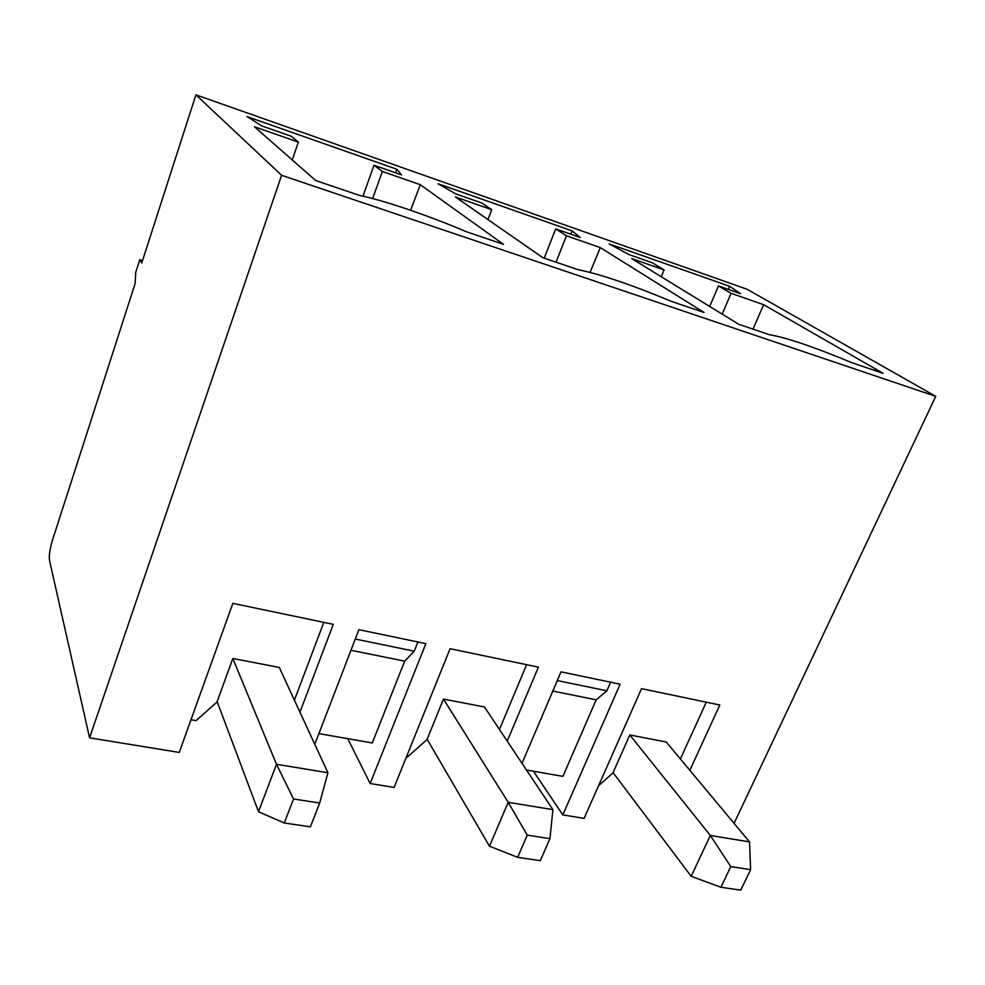<?xml version="1.0" encoding="UTF-8"?>
<svg xmlns="http://www.w3.org/2000/svg" width="985" height="985" viewBox="0 0 985 985"><rect width="100%" height="100%" fill="white"/><g stroke="black" fill="none" stroke-linecap="round" stroke-linejoin="round"><path stroke-width="1.48" d="M281.599 175.293L935.75 396.339L747.172 289.282L195.916 94.843L281.599 175.293L89.573 737.827L49.484 560.342C48.868 555.614 49.878 548.867 52.488 540.1L135.154 283.471L135.708 272.352L139.784 259.695L141.717 263.106L195.916 94.843M728.272 289.381L729.602 286.266L609.136 243.911L628.75 254.512L652.205 262.736L664.112 269.915L631.668 258.575L738.664 324.25L769.642 334.777C786.362 337.547 813.844 346.88 852.111 362.8L883.139 373.34L763.634 304.685L753.02 329.125M729.602 286.266L740.523 293.678L718.434 285.933L731.067 293.308L763.634 304.685M671.659 301.484C631.582 284.763 600.407 274.175 578.133 269.705L542.92 257.738L455.427 196.988L491.712 209.67L481.887 203.045L455.71 193.873L438.165 183.789L572.15 230.896L580.288 237.533L555.7 228.914L566.461 235.784L600.308 247.617L704.066 312.491L671.659 301.484M466.57 231.795C428.881 215.727 384.482 200.534 359.599 195.449L315.729 180.55L254.475 126.769L298.369 142.111L291.228 136.238L261.813 125.932L246.989 116.562L396.906 169.272L401.535 174.887L374.004 165.246L382.352 171.464L420.3 184.712L503.52 244.354L466.57 231.795M299.945 712.143L333.287 624.33L232.842 603.362L179.245 752.429L89.573 737.827M314.781 744.303L358.897 629.674L425.865 643.648L370.138 783.518L394.123 787.421L450.083 648.709L538.413 667.14L507.226 741.126M522.013 763.313L560.994 671.856L620.119 684.193L562.829 814.903L584.105 818.375L641.53 688.663L719.813 705.001L689.845 770.307M935.75 396.339L734.071 823.349M487.957 219.581L491.712 209.67M417.899 641.986L414.254 651.171L404.675 661.144L372.281 742.973L318.894 733.616M414.254 651.171L355.289 639.043M292.262 159.952L298.369 142.111M410.622 210.285L420.3 184.712M404.675 661.144L350.968 650.297M217.156 701.628L258.501 811.726L276.49 764.298L232.829 658.472L217.156 701.628M232.829 658.472L279.297 667.436L327.906 772.732L276.49 764.298L293.53 798.995L284.296 823.004L258.513 811.726M217.217 701.812L196.052 720.638L190.992 719.764M294.404 700.15L323.794 622.348M372.638 198.551L382.352 171.464M362.973 196.175L374.004 165.246M347.742 738.676L370.138 783.518M395.625 172.818L396.906 169.272M284.296 823.004L310.398 826.846L319.694 803.034L327.906 772.732M517.654 857.332L540.297 860.668L549.95 838.641L552.905 809.645L508.198 802.307L443.459 699.067L427.133 739.292L489.471 846.213L508.198 802.307L527.27 835.132L517.654 857.332L489.471 846.213M427.219 739.427L407.285 757.133L406.411 756.985M319.694 803.034L293.53 798.995M722.165 314.116L731.067 293.308M709.705 306.47L718.434 285.933M556.033 262.195L566.461 235.784M544.212 258.181L555.7 228.914M720.946 887.239L740.782 890.157L750.619 869.657L749.536 841.904L710.333 835.465L730.771 866.591L720.946 887.239L691.174 876.318L710.333 835.465L629.809 734.982L613.064 772.634L691.174 876.318M610.614 682.211L606.871 690.793L596.171 699.83L552.807 691.064M606.871 690.793L557.276 680.586M661.28 276.748L664.112 269.915M552.905 809.645L484.46 706.971L443.459 699.067M499.457 729.479L526.618 664.678M596.171 699.83L562.866 776.377L526.47 769.999M629.809 734.982L666.229 742L749.536 841.904M533.439 771.218L562.829 814.903M549.95 838.641L527.27 835.132M142.542 260.532L139.784 259.695M570.832 234.221L572.15 230.896M750.619 869.657L730.771 866.591M613.15 772.757L598.585 785.673M680.376 758.955L706.282 702.182M590.064 272.365L600.308 247.617"/></g></svg>
